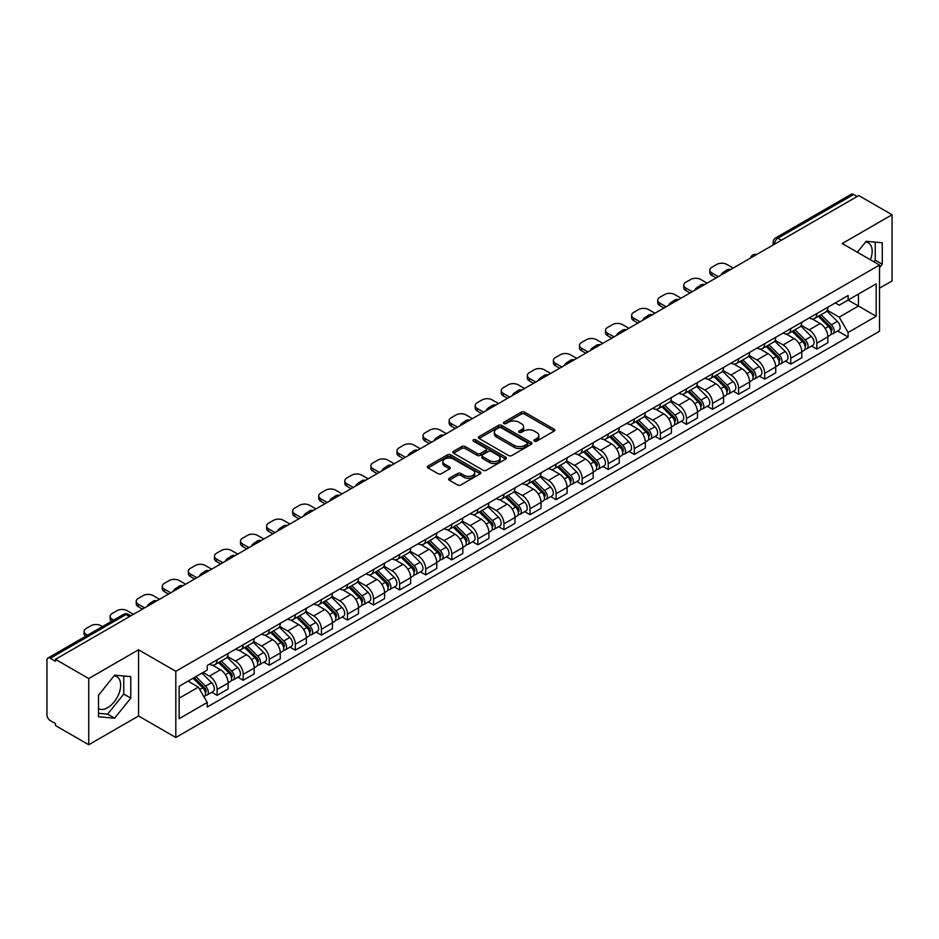 <?xml version="1.0" encoding="UTF-8"?>
<svg xmlns="http://www.w3.org/2000/svg" width="939" height="939" viewBox="0 0 939 939"><rect width="100%" height="100%" fill="white"/><g stroke="black" fill="none" stroke-linecap="round" stroke-linejoin="round"><path stroke-width="1.41" d="M534.397 441.177A1.62 0.939 0 0 0 536.697 441.177L554.127 431.107A2.324 1.338 0 0 0 554.808 430.168A2.324 1.338 0 0 0 554.127 429.217L524.596 412.162A2.324 1.338 0 0 0 521.321 412.162L503.879 422.233A1.62 0.939 0 0 0 503.41 422.89A1.62 0.939 0 0 0 503.879 423.559A1.62 0.939 0 0 0 506.18 423.559L508.433 422.257A7.43 4.284 0 0 1 518.938 422.257L521.403 423.677A7.43 4.284 0 0 1 523.575 426.705A7.43 4.284 0 0 1 521.403 429.733L519.138 431.036A1.62 0.939 0 0 0 518.668 431.705A1.62 0.939 0 0 0 519.138 432.363A1.62 0.939 0 0 0 521.438 432.363L523.692 431.06A7.43 4.284 0 0 1 534.197 431.06L536.662 432.48A7.43 4.284 0 0 1 538.833 435.52A7.43 4.284 0 0 1 536.662 438.548L534.397 439.851A1.62 0.939 0 0 0 533.927 440.508A1.62 0.939 0 0 0 534.397 441.177L534.397 439.851M865.617 241.957A18.44 10.646 -60 0 1 868.34 242.79A18.44 10.646 -60 0 1 870.406 259.774M114.124 675.834A18.44 10.646 -60 0 1 116.847 676.667A18.44 10.646 -60 0 1 119.676 691.444A18.44 10.646 -60 0 1 107.621 707.689A18.44 10.646 -60 0 1 98.513 708.663M449.288 478.28A2.324 1.338 0 0 0 448.607 479.23A2.324 1.338 0 0 0 449.288 480.181L457.575 484.958A2.324 1.338 0 0 0 460.861 484.958L480.216 473.784A2.324 1.338 0 0 0 480.897 472.833A2.324 1.338 0 0 0 480.216 471.894L450.685 454.84A2.324 1.338 0 0 0 447.398 454.84L428.043 466.014A2.324 1.338 0 0 0 427.362 466.965A2.324 1.338 0 0 0 428.043 467.915L438.055 473.69A2.324 1.338 0 0 0 441.33 473.69L449.617 468.901A2.324 1.338 0 0 0 450.297 467.962A2.324 1.338 0 0 0 449.617 467.012L444.652 464.148A6.209 3.58 0 0 1 442.832 461.612A6.209 3.58 0 0 1 446.671 458.302A6.209 3.58 0 0 1 453.431 459.077L472.88 470.298A6.209 3.58 0 0 1 474.688 472.833A6.209 3.58 0 0 1 470.862 476.143A6.209 3.58 0 0 1 464.101 475.369L460.861 473.502A2.324 1.338 0 0 0 457.575 473.502L449.288 478.28L449.288 480.181L457.575 475.427L457.575 473.502M175.816 671.303L138.549 649.788L88.736 678.545L55.471 659.342L858.786 195.547L892.05 214.749L842.236 243.518L879.514 265.033L175.816 671.303L175.816 737.502L879.514 331.232L879.514 265.033M508.598 455.509A2.324 1.338 0 0 0 511.884 455.509L531.239 444.323A2.324 1.338 0 0 0 531.92 443.384A2.324 1.338 0 0 0 531.239 442.433L501.708 425.379A2.324 1.338 0 0 0 498.433 425.379L479.066 436.565A2.324 1.338 0 0 0 478.385 437.504A2.324 1.338 0 0 0 479.066 438.454L508.598 455.509M474.054 441.53A1.62 0.939 0 0 1 475.709 441.753L505.698 459.077L486.367 470.228A2.324 1.338 0 0 1 483.092 470.228L453.56 453.185L453.56 451.283A2.324 1.338 0 0 0 452.88 452.234A2.324 1.338 0 0 0 453.56 453.185M453.56 451.283L461.847 446.506A2.324 1.338 0 0 1 465.122 446.506L477.094 453.42A2.324 1.338 0 0 0 480.381 453.42L485.874 450.251A2.324 1.338 0 0 0 486.555 449.3A2.324 1.338 0 0 0 485.874 448.349L473.409 441.154A1.62 0.939 0 0 1 472.927 440.485A1.62 0.939 0 0 1 473.937 439.628A1.62 0.939 0 0 1 475.709 439.828L505.734 457.164A2.324 1.338 0 0 1 506.414 458.103A2.324 1.338 0 0 1 505.734 459.054L505.734 457.164M88.736 678.545L88.736 744.744L55.471 725.542L55.471 723.605L50.295 720.624A4.73 2.735 -120 0 1 46.95 714.825L46.95 660.211A4.73 2.735 -120 0 1 47.924 658.039L123.643 614.329A4.73 2.735 60 0 1 126.014 614.564L50.295 658.274A4.73 2.735 -120 0 0 47.924 658.039M879.514 288.191L892.05 280.961L892.05 214.749M88.736 744.744L138.549 715.988L175.816 737.502M55.471 659.342L55.471 661.267L50.295 658.274M781.401 240.231L777.891 238.201A4.73 2.735 60 0 0 775.52 237.966L851.239 194.256A4.73 2.735 60 0 1 853.61 194.49L777.891 238.201A4.73 2.735 120 0 0 774.546 243.999L774.546 244.187M857.119 196.521L853.61 194.49M816.836 313.579A10.869 6.28 60 0 1 814.583 318.45L825.616 312.088A10.869 6.28 -120 0 0 827.869 307.206M801.178 325.281L809.148 329.882A10.869 6.28 60 0 1 816.836 343.204L827.869 336.831A10.869 6.28 -120 0 0 820.181 323.509L812.282 318.955M827.869 336.831L827.869 342.712L816.836 349.085L811.542 346.033M814.583 318.45A10.869 6.28 60 0 1 809.23 317.969M816.836 343.204L816.836 349.085M790.755 328.627A10.869 6.28 60 0 1 788.502 333.509L799.535 327.136A10.869 6.28 -120 0 0 801.789 322.253M785.474 361.092L790.755 364.144L801.789 357.771L801.789 351.89A10.869 6.28 -120 0 0 794.101 338.568L786.201 334.014M788.502 333.509A10.869 6.28 60 0 1 783.149 333.016M775.098 340.341L783.067 344.942A10.869 6.28 60 0 1 790.755 358.252L790.755 364.144M764.686 343.686A10.869 6.28 60 0 1 762.433 348.569L773.466 342.195A10.869 6.28 -120 0 0 775.72 337.312M759.393 376.14L764.686 379.192L775.72 372.83L775.72 366.938A10.869 6.28 -120 0 0 768.032 353.627L760.132 349.062M762.433 348.569A10.869 6.28 60 0 1 757.08 348.076M749.029 355.388L756.998 359.989A10.869 6.28 60 0 1 764.686 373.311L764.686 379.192M738.606 358.733A10.869 6.28 60 0 1 736.352 363.616L747.385 357.243A10.869 6.28 -120 0 0 749.639 352.371M733.324 391.199L738.606 394.251L749.639 387.877L749.639 381.997A10.869 6.28 -120 0 0 741.951 368.675L734.052 364.121M736.352 363.616A10.869 6.28 60 0 1 731 363.123M722.948 370.447L730.918 375.048A10.869 6.28 60 0 1 738.606 388.359L738.606 394.251M712.537 373.792A10.869 6.28 60 0 1 710.283 378.675L721.316 372.302A10.869 6.28 -120 0 0 723.57 367.419M707.243 406.247L712.537 409.298L723.57 402.937L723.57 397.044A10.869 6.28 -120 0 0 715.882 383.734L707.983 379.168M710.283 378.675A10.869 6.28 60 0 1 704.931 378.182M696.879 385.495L704.849 390.096A10.869 6.28 60 0 1 712.537 403.418L712.537 409.298M686.456 388.84A10.869 6.28 60 0 1 684.202 393.723L695.236 387.361A10.869 6.28 -120 0 0 697.489 382.478M681.174 421.306L686.456 424.358L697.489 417.984L697.489 412.104A10.869 6.28 -120 0 0 689.801 398.782L681.902 394.227M684.202 393.723A10.869 6.28 60 0 1 678.85 393.23M670.798 400.554L678.768 405.155A10.869 6.28 60 0 1 686.456 418.477L686.456 424.358M660.387 403.899A10.869 6.28 60 0 1 658.133 408.782L669.167 402.408A10.869 6.28 -120 0 0 671.408 397.526M655.093 436.353L660.387 439.417L671.42 433.043L671.42 427.151A10.869 6.28 -120 0 0 663.72 413.841L655.833 409.275M658.133 408.782A10.869 6.28 60 0 1 652.781 408.289M644.729 415.613L652.699 420.203A10.869 6.28 60 0 1 660.387 433.525L660.387 439.417M634.306 418.958A10.869 6.28 60 0 1 632.053 423.829L643.086 417.468A10.869 6.28 -120 0 0 645.339 412.585M629.024 451.413L634.306 454.464L645.339 448.103L645.339 442.21A10.869 6.28 -120 0 0 637.651 428.888L629.752 424.334M632.053 423.829A10.869 6.28 60 0 1 626.7 423.348M618.648 430.661L626.618 435.262A10.869 6.28 60 0 1 634.306 448.584L634.306 454.464M608.237 434.006A10.869 6.28 60 0 1 605.984 438.889L617.017 432.515A10.869 6.28 -120 0 0 619.259 427.644M602.944 466.472L608.237 469.523L619.259 463.15L619.259 457.27A10.869 6.28 -120 0 0 611.571 443.947L603.683 439.393M605.984 438.889A10.869 6.28 60 0 1 600.631 438.396M592.579 445.72L600.549 450.321A10.869 6.28 60 0 1 608.237 463.631L608.237 469.523M582.157 449.065A10.869 6.28 60 0 1 579.903 453.948L590.936 447.574A10.869 6.28 -120 0 0 593.19 442.692M576.863 481.519L582.157 484.571L593.19 478.209L593.19 472.317A10.869 6.28 -120 0 0 585.502 459.007L577.602 454.441M579.903 453.948A10.869 6.28 60 0 1 574.551 453.455M566.499 460.767L574.468 465.368A10.869 6.28 60 0 1 582.157 478.69L582.157 484.571M556.088 464.112A10.869 6.28 60 0 1 553.834 468.995L564.867 462.634A10.869 6.28 -120 0 0 567.109 457.751M550.794 496.578L556.088 499.63L567.109 493.257L567.109 487.376A10.869 6.28 -120 0 0 559.421 474.054L551.533 469.5M553.834 468.995A10.869 6.28 60 0 1 548.482 468.502M540.43 475.827L548.399 480.428A10.869 6.28 60 0 1 556.088 493.738L556.088 499.63M530.007 479.172A10.869 6.28 60 0 1 527.753 484.055L538.786 477.681A10.869 6.28 -120 0 0 541.04 472.798M524.713 511.626L530.007 514.689L541.04 508.316L541.04 502.424A10.869 6.28 -120 0 0 533.352 489.113L525.453 484.547M527.753 484.055A10.869 6.28 60 0 1 522.401 483.562M514.349 490.874L522.319 495.475A10.869 6.28 60 0 1 530.007 508.797L530.007 514.689M503.938 494.219A10.869 6.28 60 0 1 501.684 499.102L512.717 492.74A10.869 6.28 -120 0 0 514.959 487.857M498.644 526.685L503.938 529.737L514.959 523.363L514.959 517.483A10.869 6.28 -120 0 0 507.271 504.161L499.384 499.607M501.684 499.102A10.869 6.28 60 0 1 496.332 498.621M488.28 505.933L496.238 510.534A10.869 6.28 60 0 1 503.938 523.856L503.938 529.737M477.857 509.278A10.869 6.28 60 0 1 475.603 514.161L486.637 507.788A10.869 6.28 -120 0 0 488.89 502.905M472.563 541.744L477.857 544.796L488.89 538.423L488.89 532.542A10.869 6.28 -120 0 0 481.202 519.22L473.303 514.666M475.603 514.161A10.869 6.28 60 0 1 470.251 513.668M462.199 520.992L470.169 525.594A10.869 6.28 60 0 1 477.857 538.904L477.857 544.796M451.776 524.338A10.869 6.28 60 0 1 449.535 529.22L460.568 522.847A10.869 6.28 -120 0 0 462.81 517.964M446.495 556.792L451.788 559.844L462.81 553.482L462.81 547.59A10.869 6.28 -120 0 0 455.122 534.279L447.234 529.713M449.535 529.22A10.869 6.28 60 0 1 444.182 528.727M436.13 536.04L444.088 540.641A10.869 6.28 60 0 1 451.788 553.963L451.788 559.844M425.707 539.385A10.869 6.28 60 0 1 423.454 544.268L434.487 537.894A10.869 6.28 -120 0 0 436.741 533.023M420.414 571.851L425.707 574.903L436.741 568.529L436.741 562.649A10.869 6.28 -120 0 0 429.053 549.327L421.153 544.773M423.454 544.268A10.869 6.28 60 0 1 418.101 543.775M410.05 551.099L418.019 555.7A10.869 6.28 60 0 1 425.707 569.011L425.707 574.903M399.627 554.444A10.869 6.28 60 0 1 397.385 559.327L408.406 552.954A10.869 6.28 -120 0 0 410.66 548.071M394.345 586.898L399.627 589.95L410.66 583.589L410.66 577.696A10.869 6.28 -120 0 0 402.972 564.386L395.084 559.82M397.385 559.327A10.869 6.28 60 0 1 392.033 558.834M383.981 566.147L391.939 570.748A10.869 6.28 60 0 1 399.627 584.07L399.627 589.95M373.558 569.492A10.869 6.28 60 0 1 371.304 574.375L382.337 568.013A10.869 6.28 -120 0 0 384.591 563.13M368.264 601.958L373.558 605.009L384.591 598.636L384.591 592.755A10.869 6.28 -120 0 0 376.903 579.433L369.004 574.879M371.304 574.375A10.869 6.28 60 0 1 365.952 573.882M357.9 581.206L365.87 585.807A10.869 6.28 60 0 1 373.558 599.117L373.558 605.009M347.477 584.551A10.869 6.28 60 0 1 345.235 589.434L356.257 583.06A10.869 6.28 -120 0 0 358.51 578.178M342.195 617.005L347.477 620.069L358.51 613.695L358.51 607.803A10.869 6.28 -120 0 0 350.822 594.493L342.935 589.927M345.235 589.434A10.869 6.28 60 0 1 339.883 588.941M331.831 596.265L339.789 600.854A10.869 6.28 60 0 1 347.477 614.176L347.477 620.069M321.408 599.61A10.869 6.28 60 0 1 319.154 604.481L330.188 598.12A10.869 6.28 -120 0 0 332.441 593.237M316.114 632.064L321.408 635.116L332.441 628.754L332.441 622.862A10.869 6.28 -120 0 0 324.753 609.54L316.854 604.986M319.154 604.481A10.869 6.28 60 0 1 313.802 604M305.75 611.312L313.72 615.914A10.869 6.28 60 0 1 321.408 629.236L321.408 635.116M295.327 614.658A10.869 6.28 60 0 1 293.085 619.54L304.107 613.167A10.869 6.28 -120 0 0 306.36 608.296M290.045 647.124L295.327 650.175L306.36 643.802L306.36 637.921A10.869 6.28 -120 0 0 298.672 624.599L290.773 620.045M293.085 619.54A10.869 6.28 60 0 1 287.721 619.047M279.681 626.372L287.639 630.973A10.869 6.28 60 0 1 295.327 644.283L295.327 650.175M269.258 629.717A10.869 6.28 60 0 1 267.005 634.6L278.038 628.226A10.869 6.28 -120 0 0 280.292 623.343M263.965 662.171L269.258 665.223L280.292 658.861L280.292 652.969A10.869 6.28 -120 0 0 272.603 639.659L264.704 635.093M267.005 634.6A10.869 6.28 60 0 1 261.652 634.107M253.6 641.419L261.57 646.02A10.869 6.28 60 0 1 269.258 659.342L269.258 665.223M243.178 644.764A10.869 6.28 60 0 1 240.924 649.647L251.957 643.285A10.869 6.28 -120 0 0 254.211 638.403M237.896 677.23L243.178 680.282L254.211 673.909L254.211 668.028A10.869 6.28 -120 0 0 246.523 654.706L238.623 650.152M240.924 649.647A10.869 6.28 60 0 1 235.572 649.154M227.52 656.478L235.489 661.079A10.869 6.28 60 0 1 243.178 674.39L243.178 680.282M217.109 659.824A10.869 6.28 60 0 1 214.855 664.706L225.888 658.333A10.869 6.28 -120 0 0 228.142 653.45M211.815 692.278L217.109 695.341L228.142 688.968L228.142 683.076A10.869 6.28 -120 0 0 220.454 669.765L212.554 665.199M214.855 664.706A10.869 6.28 60 0 1 209.503 664.213M203.07 672.465L209.42 676.127A10.869 6.28 60 0 1 217.109 689.449L217.109 695.341M835.299 302.91L839.231 305.175L876.169 283.848L858.457 294.083L858.457 306.044L839.231 317.147L827.247 310.222M179.161 698.229L198.387 687.137L207.249 702.478L179.161 718.687L179.161 686.268L207.249 670.047L207.249 665.516L848.093 295.527L848.093 300.057L876.169 316.279L848.093 332.488L839.231 317.147M876.169 283.848L876.169 316.279M207.249 702.478L207.249 707.008L848.093 337.019L848.093 332.488M879.514 267.685L882.273 264.258L882.273 242.743L866.145 241.311L857.354 252.239M138.549 649.788L138.549 715.988M98.513 716.75L114.64 718.194L130.779 698.123L130.779 676.62L114.64 675.176L98.513 695.247L98.513 716.75M198.387 687.137L188.023 681.151M837.623 330.974L848.093 337.019M873.951 261.817L875.254 260.197L875.254 242.121M875.254 260.197L882.273 264.258M98.513 713.323L107.621 714.145L123.76 694.074L123.76 675.998M107.621 714.145L114.64 718.194M123.76 694.074L130.779 698.123M535.054 441.4L536.662 440.473A7.43 4.284 0 0 0 538.833 437.445L538.833 435.52M523.575 426.705L523.575 428.642A7.43 4.284 0 0 1 521.403 431.67L519.795 432.597M554.127 429.217L554.127 431.107L524.596 414.099A2.324 1.338 0 0 0 521.321 414.099L504.536 423.782M531.239 442.433L531.239 444.323L501.708 427.315A2.324 1.338 0 0 0 498.433 427.315L479.101 438.466M527.143 444.041A1.62 0.939 0 0 0 527.612 443.384A1.62 0.939 0 0 0 527.143 442.715L501.215 427.75A1.62 0.939 0 0 0 498.926 427.75L496.543 429.123A7.43 4.284 0 0 0 494.372 432.151A7.43 4.284 0 0 0 496.543 435.18L514.267 445.415A7.43 4.284 0 0 0 524.76 445.415L527.143 444.041L527.143 445.966A1.62 0.939 0 0 0 527.612 445.309L527.612 443.384M494.372 432.151L494.372 434.088A7.43 4.284 0 0 0 496.543 437.116L496.543 435.18M527.143 445.966L524.76 447.34A7.43 4.284 0 0 1 514.267 447.34L496.543 437.116M453.584 453.197L461.847 448.431L461.847 446.506M486.555 449.3L486.555 451.225A2.324 1.338 0 0 1 485.874 452.175L480.381 455.345A2.324 1.338 0 0 1 477.094 455.345L465.122 448.431A2.324 1.338 0 0 0 461.847 448.431M489.524 460.591A6.209 3.58 0 0 0 496.297 461.366A6.209 3.58 0 0 0 500.123 458.056A6.209 3.58 0 0 0 498.304 455.532L491.461 451.577A2.324 1.338 0 0 0 488.174 451.577L482.681 454.746A2.324 1.338 0 0 0 482 455.697A2.324 1.338 0 0 0 482.681 456.636L489.524 460.591L489.524 462.528A6.209 3.58 0 0 0 496.297 463.303A6.209 3.58 0 0 0 500.123 459.993L500.123 458.056M482 455.697L482 457.622A2.324 1.338 0 0 0 482.681 458.572L482.681 456.636M489.524 462.528L482.681 458.572M474.688 472.833L474.688 474.77A6.209 3.58 0 0 1 470.862 478.08A6.209 3.58 0 0 1 464.101 477.305L460.861 475.427A2.324 1.338 0 0 0 457.575 475.427M442.832 461.612L442.832 463.537A6.209 3.58 0 0 0 444.652 466.073L444.652 464.148M449.617 467.012L449.617 468.901L444.652 466.073M480.181 473.808L450.685 456.765A2.324 1.338 0 0 0 447.398 456.765L428.078 467.927L428.043 466.014M818.233 316.349L828.503 326.479A5.904 3.416 60 0 1 830.064 335.34L827.858 336.608M721.809 274.634L721.234 274.305A14.778 8.533 -0 0 1 725.495 271.019M820.287 318.368L824.642 320.88M733.171 268.073L726.821 264.411A7.089 4.096 -0 0 0 716.797 264.411L711.95 267.204A7.089 4.096 -0 0 0 709.872 270.103A7.089 4.096 -0 0 0 711.95 272.991L718.3 276.665M819.371 315.692L830.628 326.784A2.84 1.643 60 0 1 831.367 331.033A2.84 1.643 60 0 1 831.109 331.138M821.073 314.706L831.355 324.835A5.904 3.416 60 0 1 832.905 333.697A5.904 3.416 60 0 1 831.121 333.885M826.825 310.962L837.365 321.361A5.904 3.416 60 0 1 838.926 330.223L832.905 333.697M716.128 277.921L711.95 275.503A7.089 4.096 180 0 1 709.872 272.603L709.872 270.103M792.164 331.397L802.434 341.538A5.904 3.416 60 0 1 803.995 350.388L801.789 351.667M695.729 289.693L695.165 289.365A14.778 8.533 -0 0 1 699.414 286.078M794.206 333.415L798.561 335.939M707.102 283.132L700.752 279.458A7.089 4.096 -0 0 0 690.717 279.458L685.869 282.263A7.089 4.096 -0 0 0 683.792 285.151A7.089 4.096 -0 0 0 685.869 288.05L692.219 291.712M793.302 330.739L804.547 341.843A2.84 1.643 60 0 1 805.298 346.092A2.84 1.643 60 0 1 805.04 346.198M795.004 329.753L805.275 339.895A5.904 3.416 60 0 1 806.836 348.756A5.904 3.416 60 0 1 805.052 348.944M800.756 326.021L811.296 336.42A5.904 3.416 60 0 1 812.857 345.282L806.836 348.756M690.048 292.968L685.869 290.562A7.089 4.096 180 0 1 683.792 287.663L683.792 285.151M766.083 346.456L776.353 356.585A5.904 3.416 60 0 1 777.915 365.447L775.708 366.715M669.66 304.741L669.084 304.412A14.778 8.533 -0 0 1 673.345 301.137M768.137 348.475L772.492 350.986M681.021 298.179L674.672 294.517A7.089 4.096 -0 0 0 664.648 294.517L659.8 297.311A7.089 4.096 -0 0 0 657.723 300.21A7.089 4.096 -0 0 0 659.8 303.097L666.15 306.771M767.222 345.798L778.478 356.89A2.84 1.643 60 0 1 779.217 361.139A2.84 1.643 60 0 1 778.959 361.245M768.924 344.813L779.206 354.942A5.904 3.416 60 0 1 780.755 363.804A5.904 3.416 60 0 1 778.971 363.992M774.675 341.068L785.215 351.468A5.904 3.416 60 0 1 786.776 360.33L780.755 363.804M663.979 308.027L659.8 305.609A7.089 4.096 180 0 1 657.723 302.722L657.723 300.21M740.014 361.503L750.284 371.644A5.904 3.416 60 0 1 751.846 380.506L749.639 381.774M643.579 319.8L643.015 319.471A14.778 8.533 -0 0 1 647.264 316.185M742.056 363.534L746.411 366.046M654.952 313.239L648.603 309.565A7.089 4.096 -0 0 0 638.567 309.565L633.719 312.37A7.089 4.096 -0 0 0 631.642 315.258A7.089 4.096 -0 0 0 633.719 318.157L640.069 321.819M741.153 360.846L752.397 371.95A2.84 1.643 60 0 1 753.148 376.199A2.84 1.643 60 0 1 752.89 376.304M742.855 359.872L753.125 370.001A5.904 3.416 60 0 1 754.686 378.863A5.904 3.416 60 0 1 752.902 379.051M748.606 356.127L759.146 366.527A5.904 3.416 60 0 1 760.696 375.389L754.686 378.863M637.898 323.075L633.719 320.668A7.089 4.096 180 0 1 631.642 317.769L631.642 315.258M713.933 376.562L724.204 386.692A5.904 3.416 60 0 1 725.765 395.554L723.558 396.833M617.51 334.847L616.935 334.519A14.778 8.533 -0 0 1 621.195 331.244M715.988 378.581L720.342 381.093M628.872 328.286L622.522 324.624A7.089 4.096 -0 0 0 612.498 324.624L607.65 327.418A7.089 4.096 -0 0 0 605.573 330.317A7.089 4.096 -0 0 0 607.65 333.216L614 336.878M715.072 375.905L726.328 386.997A2.84 1.643 60 0 1 727.068 391.258A2.84 1.643 60 0 1 726.809 391.352M716.774 374.919L727.044 385.06A5.904 3.416 60 0 1 728.605 393.911A5.904 3.416 60 0 1 726.821 394.11M722.525 371.187L733.066 381.586A5.904 3.416 60 0 1 734.627 390.436L728.605 393.911M611.829 338.134L607.65 335.716A7.089 4.096 180 0 1 605.573 332.829L605.573 330.317M687.864 391.61L698.135 401.751A5.904 3.416 60 0 1 699.696 410.613L697.489 411.881M591.429 349.907L590.866 349.578A14.778 8.533 -0 0 1 595.115 346.291M689.907 393.641L694.261 396.152M602.803 343.345L596.453 339.683A7.089 4.096 -0 0 0 586.417 339.683L581.57 342.477A7.089 4.096 -0 0 0 579.492 345.376A7.089 4.096 -0 0 0 581.57 348.263L587.92 351.937M689.003 390.953L700.248 402.056A2.84 1.643 60 0 1 700.999 406.305A2.84 1.643 60 0 1 700.74 406.411M690.705 389.978L700.975 400.108A5.904 3.416 60 0 1 702.536 408.97A5.904 3.416 60 0 1 700.752 409.158M696.456 386.234L706.997 396.634A5.904 3.416 60 0 1 708.546 405.495L702.536 408.97M585.748 353.193L581.57 350.775A7.089 4.096 180 0 1 579.492 347.876L579.492 345.376M661.784 406.669L672.054 416.799A5.904 3.416 60 0 1 673.615 425.66L671.408 426.94M565.36 364.966L564.785 364.637A14.778 8.533 -0 0 1 569.046 361.351M663.838 408.688L668.192 411.2M576.722 358.393L570.372 354.731A7.089 4.096 -0 0 0 560.348 354.731L555.501 357.536A7.089 4.096 -0 0 0 553.423 360.423A7.089 4.096 -0 0 0 555.501 363.323L561.851 366.985M662.922 406.012L674.179 417.104A2.84 1.643 60 0 1 674.918 421.365A2.84 1.643 60 0 1 674.66 421.47M664.624 405.026L674.895 415.167A5.904 3.416 60 0 1 676.456 424.029A5.904 3.416 60 0 1 674.672 424.217M670.376 401.293L680.916 411.693A5.904 3.416 60 0 1 682.477 420.555L676.456 424.029M559.679 368.241L555.501 365.834A7.089 4.096 180 0 1 553.423 362.935L553.423 360.423M635.715 421.728L645.985 431.858A5.904 3.416 60 0 1 647.546 440.72L645.339 441.987M539.279 380.013L538.716 379.685A14.778 8.533 -0 0 1 542.965 376.41M637.757 423.747L642.112 426.259M550.653 373.452L544.303 369.79A7.089 4.096 -0 0 0 534.268 369.79L529.42 372.583A7.089 4.096 -0 0 0 527.342 375.483A7.089 4.096 -0 0 0 529.42 378.37L535.77 382.044M636.853 421.071L648.098 432.163A2.84 1.643 60 0 1 648.849 436.412A2.84 1.643 60 0 1 648.591 436.518M638.555 420.085L648.826 430.215A5.904 3.416 60 0 1 650.387 439.076A5.904 3.416 60 0 1 648.603 439.264M644.307 416.341L654.847 426.74A5.904 3.416 60 0 1 656.396 435.602L650.387 439.076M533.598 383.3L529.42 380.882A7.089 4.096 180 0 1 527.342 377.994L527.342 375.483M609.634 436.776L619.904 446.917A5.904 3.416 60 0 1 621.465 455.767L619.259 457.047M513.21 395.073L512.635 394.744A14.778 8.533 -0 0 1 516.896 391.457M611.688 438.795L616.043 441.318M524.572 388.511L518.222 384.837A7.089 4.096 -0 0 0 508.199 384.837L503.351 387.643A7.089 4.096 -0 0 0 501.273 390.53A7.089 4.096 -0 0 0 503.351 393.429L509.701 397.091M610.773 436.119L622.029 447.222A2.84 1.643 60 0 1 622.768 451.471A2.84 1.643 60 0 1 622.51 451.577M612.474 435.133L622.745 445.274A5.904 3.416 60 0 1 624.306 454.136A5.904 3.416 60 0 1 622.522 454.323M618.226 431.4L628.766 441.8A5.904 3.416 60 0 1 630.327 450.661L624.306 454.136M507.529 398.347L503.351 395.941A7.089 4.096 180 0 1 501.273 393.042L501.273 390.53M583.565 451.835L593.835 461.965A5.904 3.416 60 0 1 595.396 470.826L593.19 472.094M487.13 410.12L486.566 409.791A14.778 8.533 -0 0 1 490.815 406.517M585.607 453.854L589.962 456.366M498.503 403.559L492.153 399.897A7.089 4.096 -0 0 0 482.118 399.897L477.27 402.69A7.089 4.096 -0 0 0 475.193 405.589A7.089 4.096 -0 0 0 477.27 408.488L483.62 412.151M584.704 451.178L595.948 462.27A2.84 1.643 60 0 1 596.699 466.53A2.84 1.643 60 0 1 596.441 466.624M586.406 450.192L596.676 460.321A5.904 3.416 60 0 1 598.237 469.183A5.904 3.416 60 0 1 596.453 469.371M592.145 446.448L602.697 456.847A5.904 3.416 60 0 1 604.246 465.709L598.237 469.183M481.449 413.406L477.27 410.989A7.089 4.096 180 0 1 475.193 408.101L475.193 405.589M557.484 466.883L567.755 477.024A5.904 3.416 60 0 1 569.316 485.886L567.109 487.153M461.061 425.179L460.486 424.851A14.778 8.533 -0 0 1 464.746 421.564M559.538 468.913L563.893 471.425M472.423 418.618L466.073 414.944A7.089 4.096 -0 0 0 456.049 414.944L451.201 417.749A7.089 4.096 -0 0 0 449.124 420.637A7.089 4.096 -0 0 0 451.201 423.536L457.551 427.21M558.623 466.225L569.879 477.329A2.84 1.643 60 0 1 570.619 481.578A2.84 1.643 60 0 1 570.36 481.684M560.325 465.251L570.595 475.38A5.904 3.416 60 0 1 572.156 484.242A5.904 3.416 60 0 1 570.372 484.43M566.076 461.507L576.616 471.906A5.904 3.416 60 0 1 578.178 480.768L572.156 484.242M455.38 428.454L451.201 426.048A7.089 4.096 180 0 1 449.124 423.149L449.124 420.637M531.415 481.942L541.686 492.071A5.904 3.416 60 0 1 543.247 500.933L541.04 502.212M434.98 440.227L434.417 439.898A14.778 8.533 -0 0 1 438.666 436.623M533.458 483.961L537.812 486.472M446.354 433.665L440.004 430.003A7.089 4.096 -0 0 0 429.968 430.003L425.121 432.797A7.089 4.096 -0 0 0 423.043 435.696A7.089 4.096 -0 0 0 425.121 438.595L431.471 442.257M532.554 481.284L543.798 492.376A2.84 1.643 60 0 1 544.55 496.637A2.84 1.643 60 0 1 544.291 496.731M534.256 480.298L544.526 490.44A5.904 3.416 60 0 1 546.087 499.29A5.904 3.416 60 0 1 544.303 499.489M539.995 476.566L550.547 486.965A5.904 3.416 60 0 1 552.097 495.815L546.087 499.29M429.299 443.513L425.121 441.095A7.089 4.096 180 0 1 423.043 438.208L423.043 435.696M505.335 497.001L515.605 507.13A5.904 3.416 60 0 1 517.166 515.992L514.959 517.26M408.911 455.286L408.336 454.957A14.778 8.533 -0 0 1 412.597 451.671M507.389 499.02L511.743 501.532M420.273 448.725L413.923 445.063A7.089 4.096 -0 0 0 403.899 445.063L399.052 447.856A7.089 4.096 -0 0 0 396.974 450.755A7.089 4.096 -0 0 0 399.052 453.643L405.402 457.316M506.473 496.344L517.729 507.436A2.84 1.643 60 0 1 518.469 511.685A2.84 1.643 60 0 1 518.211 511.79M508.175 495.358L518.445 505.487A5.904 3.416 60 0 1 520.006 514.349A5.904 3.416 60 0 1 518.222 514.537M513.926 491.613L524.467 502.013A5.904 3.416 60 0 1 526.028 510.875L520.006 514.349M403.23 458.572L399.052 456.154A7.089 4.096 180 0 1 396.974 453.255L396.974 450.755M479.266 512.048L489.536 522.19A5.904 3.416 60 0 1 491.097 531.04L488.89 532.319M382.83 470.345L382.267 470.016A14.778 8.533 -0 0 1 386.516 466.73M481.308 514.067L485.663 516.591M394.204 463.784L387.854 460.11A7.089 4.096 -0 0 0 377.818 460.11L372.971 462.915A7.089 4.096 -0 0 0 370.893 465.803A7.089 4.096 -0 0 0 372.971 468.702L379.321 472.364M480.404 511.391L491.649 522.495A2.84 1.643 60 0 1 492.4 526.744A2.84 1.643 60 0 1 492.142 526.849M482.106 510.405L492.376 520.546A5.904 3.416 60 0 1 493.937 529.408A5.904 3.416 60 0 1 492.153 529.596M487.846 506.673L498.386 517.072A5.904 3.416 60 0 1 499.947 525.934L493.937 529.408M377.149 473.62L372.971 471.214A7.089 4.096 180 0 1 370.893 468.315L370.893 465.803M453.185 527.108L463.455 537.237A5.904 3.416 60 0 1 465.016 546.099L462.81 547.367M356.761 485.393L356.186 485.064A14.778 8.533 -0 0 1 360.447 481.789M455.239 529.127L459.594 531.638M368.123 478.831L361.773 475.169A7.089 4.096 -0 0 0 351.749 475.169L346.902 477.963A7.089 4.096 -0 0 0 344.824 480.862A7.089 4.096 -0 0 0 346.902 483.749L353.252 487.423M454.323 526.45L465.568 537.542A2.84 1.643 60 0 1 466.319 541.791A2.84 1.643 60 0 1 466.061 541.897M456.025 525.464L466.296 535.594A5.904 3.416 60 0 1 467.857 544.456A5.904 3.416 60 0 1 466.073 544.643M461.777 521.72L472.317 532.12A5.904 3.416 60 0 1 473.878 540.981L467.857 544.456M351.08 488.679L346.902 486.261A7.089 4.096 180 0 1 344.824 483.374L344.824 480.862M427.116 542.155L437.386 552.296A5.904 3.416 60 0 1 438.947 561.158L436.741 562.426M330.681 500.452L330.117 500.123A14.778 8.533 -0 0 1 334.366 496.837M429.158 544.174L433.513 546.698M342.054 493.891L335.692 490.217A7.089 4.096 -0 0 0 325.669 490.217L320.821 493.022A7.089 4.096 -0 0 0 318.744 495.909A7.089 4.096 -0 0 0 320.821 498.809L327.171 502.471M428.254 541.498L439.499 552.602A2.84 1.643 60 0 1 440.25 556.85A2.84 1.643 60 0 1 439.992 556.956M429.956 540.524L440.227 550.653A5.904 3.416 60 0 1 441.788 559.515A5.904 3.416 60 0 1 440.004 559.703M435.696 536.779L446.236 547.179A5.904 3.416 60 0 1 447.797 556.041L441.788 559.515M325 503.727L320.821 501.32A7.089 4.096 180 0 1 318.744 498.421L318.744 495.909M401.035 557.214L411.305 567.344A5.904 3.416 60 0 1 412.867 576.206L410.66 577.485M304.612 515.499L304.036 515.171A14.778 8.533 -0 0 1 308.297 511.896M403.089 559.233L407.444 561.745M315.974 508.938L309.624 505.276A7.089 4.096 -0 0 0 299.6 505.276L294.752 508.069A7.089 4.096 -0 0 0 292.675 510.969A7.089 4.096 -0 0 0 294.752 513.868L301.102 517.53M402.174 556.557L413.418 567.649A2.84 1.643 60 0 1 414.169 571.91A2.84 1.643 60 0 1 413.911 572.004M403.876 555.571L414.146 565.701A5.904 3.416 60 0 1 415.707 574.562A5.904 3.416 60 0 1 413.923 574.762M409.627 551.839L420.167 562.238A5.904 3.416 60 0 1 421.728 571.088L415.707 574.562M298.931 518.786L294.752 516.368A7.089 4.096 180 0 1 292.675 513.48L292.675 510.969M374.966 572.262L385.236 582.403A5.904 3.416 60 0 1 386.786 591.265L384.591 592.532M278.531 530.558L277.967 530.23A14.778 8.533 -0 0 1 282.216 526.943M377.009 574.292L381.363 576.804M289.905 523.997L283.543 520.323A7.089 4.096 -0 0 0 273.519 520.323L268.671 523.129A7.089 4.096 -0 0 0 266.594 526.028A7.089 4.096 -0 0 0 268.671 528.915L275.021 532.589M376.105 571.605L387.349 582.708A2.84 1.643 60 0 1 388.1 586.957A2.84 1.643 60 0 1 387.842 587.063M377.807 570.63L388.077 580.76A5.904 3.416 60 0 1 389.638 589.622A5.904 3.416 60 0 1 387.854 589.809M383.546 566.886L394.087 577.285A5.904 3.416 60 0 1 395.648 586.147L389.638 589.622M272.85 533.833L268.671 531.427A7.089 4.096 180 0 1 266.594 528.528L266.594 526.028M348.885 587.321L359.156 597.45A5.904 3.416 60 0 1 360.717 606.312L358.51 607.592M252.462 545.618L251.887 545.289A14.778 8.533 -0 0 1 256.147 542.003M350.94 589.34L355.294 591.852M263.824 539.045L257.474 535.383A7.089 4.096 -0 0 0 247.438 535.383L242.602 538.176A7.089 4.096 -0 0 0 240.525 541.075A7.089 4.096 -0 0 0 242.602 543.974L248.952 547.637M350.024 586.664L361.269 597.756A2.84 1.643 60 0 1 362.02 602.016A2.84 1.643 60 0 1 361.761 602.122M351.726 585.678L361.996 595.819A5.904 3.416 60 0 1 363.557 604.681A5.904 3.416 60 0 1 361.773 604.869M357.477 581.945L368.018 592.345A5.904 3.416 60 0 1 369.579 601.206L363.557 604.681M246.769 548.892L242.602 546.486A7.089 4.096 180 0 1 240.525 543.587L240.525 541.075M322.805 602.38L333.087 612.51A5.904 3.416 60 0 1 334.636 621.372L332.441 622.639M226.381 560.665L225.818 560.337A14.778 8.533 -0 0 1 230.067 557.062M324.859 604.399L329.213 606.911M237.743 554.104L231.393 550.442A7.089 4.096 -0 0 0 221.369 550.442L216.522 553.235A7.089 4.096 -0 0 0 214.444 556.134A7.089 4.096 -0 0 0 216.522 559.022L222.872 562.696M323.955 601.723L335.2 612.815A2.84 1.643 60 0 1 335.951 617.064A2.84 1.643 60 0 1 335.692 617.169M325.657 600.737L335.927 610.866A5.904 3.416 60 0 1 337.488 619.728A5.904 3.416 60 0 1 335.692 619.916M331.397 596.993L341.937 607.392A5.904 3.416 60 0 1 343.498 616.254L337.488 619.728M220.7 563.952L216.522 561.534A7.089 4.096 180 0 1 214.444 558.635L214.444 556.134M296.736 617.428L307.006 627.569A5.904 3.416 60 0 1 308.567 636.419L306.36 637.698M200.312 575.724L199.737 575.396A14.778 8.533 -0 0 1 203.998 572.109M298.778 619.447L303.133 621.97M211.674 569.163L205.324 565.489A7.089 4.096 -0 0 0 195.289 565.489L190.441 568.295A7.089 4.096 -0 0 0 188.375 571.182A7.089 4.096 -0 0 0 190.441 574.081L196.803 577.743M297.874 616.77L309.119 627.874A2.84 1.643 60 0 1 309.87 632.123A2.84 1.643 60 0 1 309.612 632.229M299.576 615.784L309.847 625.926A5.904 3.416 60 0 1 311.408 634.787A5.904 3.416 60 0 1 309.624 634.975M305.328 612.052L315.868 622.451A5.904 3.416 60 0 1 317.429 631.313L311.408 634.787M194.619 578.999L190.441 576.593A7.089 4.096 180 0 1 188.375 573.694L188.375 571.182M270.655 632.487L280.937 642.616A5.904 3.416 60 0 1 282.486 651.478L280.292 652.746M174.231 590.772L173.668 590.443A14.778 8.533 -0 0 1 177.917 587.168M272.709 634.506L277.064 637.018M185.593 584.211L179.243 580.548A7.089 4.096 -0 0 0 169.22 580.548L164.372 583.342A7.089 4.096 -0 0 0 162.294 586.241A7.089 4.096 -0 0 0 164.372 589.14L170.722 592.802M271.794 631.83L283.05 642.922A2.84 1.643 60 0 1 283.801 647.182A2.84 1.643 60 0 1 283.543 647.276M273.507 630.844L283.778 640.973A5.904 3.416 60 0 1 285.327 649.835A5.904 3.416 60 0 1 283.543 650.023M279.247 627.099L289.787 637.499A5.904 3.416 60 0 1 291.348 646.361L285.327 649.835M168.55 594.058L164.372 591.64A7.089 4.096 180 0 1 162.294 588.753L162.294 586.241M244.586 647.534L254.856 657.676A5.904 3.416 60 0 1 256.417 666.537L254.211 667.805M148.162 605.831L147.587 605.502A14.778 8.533 -0 0 1 151.836 602.216M246.628 649.565L250.983 652.077M159.524 599.27L153.174 595.596A7.089 4.096 -0 0 0 143.139 595.596L138.291 598.401A7.089 4.096 -0 0 0 136.214 601.289A7.089 4.096 -0 0 0 138.291 604.188L144.653 607.862M245.725 646.877L256.969 657.981A2.84 1.643 60 0 1 257.72 662.23A2.84 1.643 60 0 1 257.462 662.335M247.427 645.903L257.697 656.032A5.904 3.416 60 0 1 259.258 664.894A5.904 3.416 60 0 1 257.474 665.082M253.178 642.159L263.718 652.558A5.904 3.416 60 0 1 265.279 661.42L259.258 664.894M142.47 609.106L138.291 606.7A7.089 4.096 180 0 1 136.214 603.8L136.214 601.289M218.505 662.594L228.787 672.723A5.904 3.416 60 0 1 230.337 681.585L228.142 682.864M220.559 664.612L224.914 667.124M133.444 614.317L127.094 610.655A7.089 4.096 -0 0 0 117.07 610.655L112.222 613.449A7.089 4.096 -0 0 0 110.145 616.348A7.089 4.096 -0 0 0 112.222 619.247L113.678 620.08M219.644 661.936L230.9 673.028A2.84 1.643 60 0 1 231.651 677.289A2.84 1.643 60 0 1 231.393 677.383M221.346 660.95L231.628 671.092A5.904 3.416 60 0 1 233.177 679.942A5.904 3.416 60 0 1 231.393 680.141M227.097 657.218L237.637 667.617A5.904 3.416 60 0 1 239.199 676.467L233.177 679.942M111.553 621.313A7.089 4.096 180 0 1 110.145 618.86L110.145 616.348M193.047 678.251L202.707 687.782A5.904 3.416 60 0 1 204.268 696.644L203.974 696.808M194.479 679.672L198.833 682.184M102.48 626.548L101.025 625.714A7.089 4.096 -0 0 0 90.989 625.714L86.142 628.508A7.089 4.096 -0 0 0 84.064 631.407A7.089 4.096 -0 0 0 86.142 634.294L87.597 635.14M194.185 677.594L204.819 688.087A2.84 1.643 60 0 1 205.571 692.336A2.84 1.643 60 0 1 205.312 692.442M195.887 676.608L205.547 686.139A5.904 3.416 60 0 1 207.108 695.001A5.904 3.416 60 0 1 205.324 695.189M201.908 673.134L211.568 682.665A5.904 3.416 60 0 1 213.13 691.527L207.108 695.001M85.484 636.36A7.089 4.096 180 0 1 84.064 633.907L84.064 631.407M774.71 244.093L774.546 243.999A4.73 2.735 0 0 1 773.161 242.062L773.161 244.985M243.178 674.39L254.211 668.028M269.258 659.342L280.292 652.969M295.327 644.283L306.36 637.921M321.408 629.236L332.441 622.862M347.477 614.176L358.51 607.803M373.558 599.117L384.591 592.755M399.627 584.07L410.66 577.696M425.707 569.011L436.741 562.649M451.788 553.963L462.81 547.59M477.857 538.904L488.89 532.542M503.938 523.856L514.959 517.483M530.007 508.797L541.04 502.424M556.088 493.738L567.109 487.376M582.157 478.69L593.19 472.317M608.237 463.631L619.259 457.27M634.306 448.584L645.339 442.21M660.387 433.525L671.42 427.151M686.456 418.477L697.489 412.104M712.537 403.418L723.57 397.044M738.606 388.359L749.639 381.997M764.686 373.311L775.72 366.938M790.755 358.252L801.789 351.89M217.109 689.449L228.142 683.076M209.42 676.127L220.454 669.765M235.489 661.079L246.523 654.706M261.57 646.02L272.603 639.659M287.639 630.973L298.672 624.599M313.72 615.914L324.753 609.54M339.789 600.854L350.822 594.493M365.87 585.807L376.903 579.433M391.939 570.748L402.972 564.386M418.019 555.7L429.053 549.327M444.088 540.641L455.122 534.279M470.169 525.594L481.202 519.22M496.238 510.534L507.271 504.161M522.319 495.475L533.352 489.113M548.399 480.428L559.421 474.054M574.468 465.368L585.502 459.007M600.549 450.321L611.571 443.947M626.618 435.262L637.651 428.888M652.699 420.203L663.72 413.841M678.768 405.155L689.801 398.782M704.849 390.096L715.882 383.734M730.918 375.048L741.951 368.675M756.998 359.989L768.032 353.627M783.067 344.942L794.101 338.568M809.148 329.882L820.181 323.509M756.2 254.774A4.73 2.735 120 0 0 754.111 255.983M730.119 269.833A4.73 2.735 120 0 0 728.042 271.042M704.05 284.893A4.73 2.735 120 0 0 701.961 286.09M677.97 299.94A4.73 2.735 120 0 0 675.892 301.149M651.901 314.999A4.73 2.735 120 0 0 649.811 316.197M625.82 330.047A4.73 2.735 120 0 0 623.742 331.256M599.751 345.106A4.73 2.735 120 0 0 597.662 346.315M573.67 360.165A4.73 2.735 120 0 0 571.581 361.362M547.601 375.213A4.73 2.735 120 0 0 545.512 376.422M521.521 390.272A4.73 2.735 120 0 0 519.431 391.469M495.452 405.319A4.73 2.735 120 0 0 493.362 406.528M469.371 420.379A4.73 2.735 120 0 0 467.282 421.588M443.302 435.426A4.73 2.735 120 0 0 441.213 436.635M417.221 450.485A4.73 2.735 120 0 0 415.132 451.694M391.152 465.544A4.73 2.735 120 0 0 389.063 466.742M365.071 480.592A4.73 2.735 120 0 0 362.982 481.801M339.002 495.651A4.73 2.735 120 0 0 336.913 496.848M312.922 510.699A4.73 2.735 120 0 0 310.832 511.908M286.853 525.758A4.73 2.735 120 0 0 284.763 526.967M260.772 540.817A4.73 2.735 120 0 0 258.683 542.014M234.703 555.865A4.73 2.735 120 0 0 232.614 557.073M208.622 570.924A4.73 2.735 120 0 0 206.533 572.121M182.553 585.971A4.73 2.735 120 0 0 180.464 587.18M156.473 601.03A4.73 2.735 120 0 0 154.383 602.239M129.523 616.594L126.014 614.564A4.73 2.735 120 0 1 128.373 614.329A4.73 4.73 0 0 0 123.643 614.329M536.662 440.473L536.662 438.548M519.138 432.363L519.138 431.036M521.403 431.67L521.403 429.733M503.879 423.559L503.879 422.233M521.321 414.099L521.321 412.162M524.596 414.099L524.596 412.162M479.066 438.454L479.066 436.565M498.433 427.315L498.433 425.379M501.708 427.315L501.708 425.379M514.267 447.34L514.267 445.415M524.76 447.34L524.76 445.415M465.122 448.431L465.122 446.506M477.094 455.345L477.094 453.42M480.381 455.345L480.381 453.42M485.874 452.175L485.874 450.251M475.709 441.753L475.709 439.828M460.861 475.427L460.861 473.502M464.101 477.305L464.101 475.369M447.398 456.765L447.398 454.84M450.685 456.765L450.685 454.84M480.216 473.784L480.216 471.894M828.503 326.479L825.111 328.439M831.966 329.742L830.898 330.352M837.365 321.361L831.355 324.835M711.95 275.503L711.95 272.991M802.434 341.538L799.042 343.486M805.885 344.789L804.817 345.411M811.296 336.42L805.275 339.895M685.869 290.562L685.869 288.05M776.353 356.585L772.961 358.545M779.816 359.848L778.748 360.459M785.215 351.468L779.206 354.942M659.8 305.609L659.8 303.097M750.284 371.644L746.892 373.605M753.735 374.896L752.667 375.518M759.146 366.527L753.125 370.001M633.719 320.668L633.719 318.157M724.204 386.692L720.812 388.652M727.655 389.955L726.598 390.565M733.066 381.586L727.044 385.06M607.65 335.716L607.65 333.216M698.135 401.751L694.743 403.711M701.586 405.014L700.517 405.625M706.997 396.634L700.975 400.108M581.57 350.775L581.57 348.263M672.054 416.799L668.662 418.759M675.505 420.062L674.448 420.684M680.916 411.693L674.895 415.167M555.501 365.834L555.501 363.323M645.985 431.858L642.593 433.818M649.436 435.121L648.368 435.731M654.847 426.74L648.826 430.215M529.42 380.882L529.42 378.37M619.904 446.917L616.512 448.877M623.355 450.168L622.299 450.79M628.766 441.8L622.745 445.274M503.351 395.941L503.351 393.429M593.835 461.965L590.443 463.925M597.286 465.228L596.218 465.838M602.697 456.847L596.676 460.321M477.27 410.989L477.27 408.488M567.755 477.024L564.362 478.984M571.205 480.275L570.149 480.897M576.616 471.906L570.595 475.38M451.201 426.048L451.201 423.536M541.686 492.071L538.293 494.031M545.136 495.334L544.068 495.945M550.547 486.965L544.526 490.44M425.121 441.095L425.121 438.595M515.605 507.13L512.213 509.091M519.056 510.393L517.999 511.004M524.467 502.013L518.445 505.487M399.052 456.154L399.052 453.643M489.536 522.19L486.144 524.138M492.987 525.441L491.919 526.063M498.386 517.072L492.376 520.546M372.971 471.214L372.971 468.702M463.455 537.237L460.063 539.197M466.906 540.5L465.85 541.11M472.317 532.12L466.296 535.594M346.902 486.261L346.902 483.749M437.386 552.296L433.994 554.256M440.837 555.548L439.769 556.17M446.236 547.179L440.227 550.653M320.821 501.32L320.821 498.809M411.305 567.344L407.913 569.304M414.756 570.607L413.688 571.217M420.167 562.238L414.146 565.701M294.752 516.368L294.752 513.868M385.236 582.403L381.833 584.363M388.687 585.666L387.619 586.276M394.087 577.285L388.077 580.76M268.671 531.427L268.671 528.915M359.156 597.45L355.764 599.411M362.607 600.714L361.538 601.336M368.018 592.345L361.996 595.819M242.602 546.486L242.602 543.974M333.087 612.51L329.683 614.47M336.538 615.773L335.469 616.383M341.937 607.392L335.927 610.866M216.522 561.534L216.522 559.022M307.006 627.569L303.614 629.529M310.457 630.82L309.389 631.442M315.868 622.451L309.847 625.926M190.441 576.593L190.441 574.081M280.937 642.616L277.533 644.577M284.388 645.879L283.32 646.49M289.787 637.499L283.778 640.973M164.372 591.64L164.372 589.14M254.856 657.676L251.464 659.636M258.307 660.927L257.239 661.549M263.718 652.558L257.697 656.032M138.291 606.7L138.291 604.188M228.787 672.723L225.383 674.683M232.238 675.986L231.17 676.596M237.637 667.617L231.628 671.092M112.222 620.925L112.222 619.247M202.707 687.782L199.749 689.496M206.157 691.045L205.089 691.656M211.568 682.665L205.547 686.139M86.142 635.985L86.142 634.294M756.599 254.551A4.73 4.73 0 0 0 750.531 258.049M730.53 269.599A4.73 4.73 0 0 0 724.462 273.108M704.45 284.658A4.73 4.73 0 0 0 698.381 288.156M678.381 299.705A4.73 4.73 0 0 0 672.312 303.215M652.3 314.765A4.73 4.73 0 0 0 646.232 318.262M626.231 329.824A4.73 4.73 0 0 0 620.163 333.322M600.15 344.871A4.73 4.73 0 0 0 594.082 348.381M574.081 359.93A4.73 4.73 0 0 0 568.013 363.428M548 374.978A4.73 4.73 0 0 0 541.932 378.487M521.92 390.037A4.73 4.73 0 0 0 515.863 393.535M495.851 405.096A4.73 4.73 0 0 0 489.782 408.594M469.77 420.144A4.73 4.73 0 0 0 463.713 423.642M443.701 435.203A4.73 4.73 0 0 0 437.633 438.701M417.62 450.251A4.73 4.73 0 0 0 411.564 453.76M391.551 465.31A4.73 4.73 0 0 0 385.483 468.807M365.471 480.357A4.73 4.73 0 0 0 359.414 483.867M339.402 495.416A4.73 4.73 0 0 0 333.333 498.914M313.321 510.476A4.73 4.73 0 0 0 307.264 513.973M287.252 525.523A4.73 4.73 0 0 0 281.184 529.033M261.171 540.582A4.73 4.73 0 0 0 255.103 544.08M235.102 555.63A4.73 4.73 0 0 0 229.034 559.139M209.021 570.689A4.73 4.73 0 0 0 202.953 574.187M182.952 585.748A4.73 4.73 0 0 0 176.884 589.246M156.872 600.796A4.73 4.73 0 0 0 150.803 604.293M130.908 615.784L128.373 614.329M775.52 237.966A4.73 4.73 0 0 0 773.161 242.062"/></g></svg>
